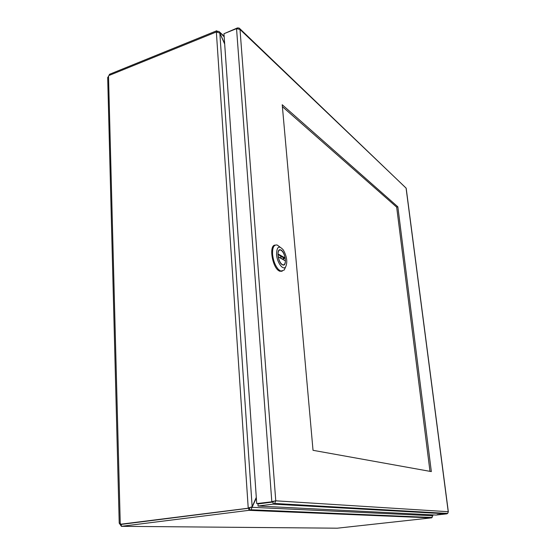 <?xml version="1.0" encoding="UTF-8"?>
<svg xmlns="http://www.w3.org/2000/svg" width="556" height="556" viewBox="0 0 556 556"><rect width="100%" height="100%" fill="white"/><g stroke="black" fill="none" stroke-linecap="round" stroke-linejoin="round"><path stroke-width="0.83" d="M121.326 526.164L119.22 523.168L120.242 523.391L120.708 524.218L121.924 524.232L249.269 508.094L120.708 524.218M329.249 513.661L329.298 513.118M431.595 517.838L337.277 528.193L121.639 526.33M224.687 44.063L219.842 33.082L216.353 31.963L108.886 75.533L107.69 77.77M216.798 31.942L216.722 30.768L109.344 74.365L109.372 75.338M216.722 30.768L217.333 31.331L218.939 31.442L224.179 36.835M120.562 523.828L119.957 523.905M256.337 498.002L250.916 509.769L249.581 510.359L248.9 510.332L248.761 508.24L121.277 524.391L121.333 526.337L248.9 510.332M122.202 526.386L121.333 526.337M431.602 517.907L432.686 515.76L432.29 514.863M119.811 523.683L120.43 523.606M248.219 508.045L252.153 506.773L256.295 497.384M432.637 514.877L432.735 516.003M248.761 508.24L249.435 508.274L249.581 510.359L431.317 517.893L431.268 517.476M216.36 32.067L248.212 507.906L249.269 508.094M219.815 33.047L224.652 43.611M217.333 31.331L217.368 31.887M432.422 514.87L432.603 515.572M431.602 513.007L431.373 512.5M250.52 507.406L249.435 508.274M432.686 515.76L250.971 507.267M431.47 513L431.247 512.493M313.028 450.311L431.338 471.592L397.846 206.818L282.226 104.743L313.028 450.311M429.983 471.349L396.671 207.145L397.846 206.818M396.671 207.145L282.399 106.669M237.509 28.516L237.468 27.911L239.177 28.071L240.011 29.447L236.543 28.648L271.808 501.63L275.762 500.817L274.601 503.465L273.149 504.111L446.774 513.855L447.677 513.438L448.254 511.916M448.331 511.798L406.179 188.213L239.671 28.544M237.468 27.911L224.937 33.318M256.726 503.569L272.822 501.693L256.726 503.569L223.964 33.714L236.543 28.648M273.941 501.151L272.996 502.012L273.149 504.111L258.081 506.029L436.029 515.051L446.774 513.855M440.477 514.314L437.141 514.661L440.477 514.314M272.996 502.012L257.935 503.945L258.081 506.029M282.337 264.746C277.84 262.634 276.172 248.039 280.613 249.901C285.256 251.097 287.48 266.943 282.705 264.92L282.337 264.746M276.561 254.495C276.721 246.6 278.973 245.085 283.317 249.957C286.91 256.524 287.695 262.147 285.68 266.824C283.164 270.855 277.069 262.738 276.561 254.495M280.064 247.107L277.194 245.029C273.844 244.487 272.308 247.608 272.572 254.377C273.295 260.778 275.269 265.817 278.493 269.486L280.815 271.106L284.22 270.021L285.207 267.853M275.185 245.12C268.59 244.932 272.287 267.929 279.39 271.064L282.121 271.307M285.152 257.991L277.979 253.911C278.153 250.971 279.036 249.686 280.634 250.04C282.719 251.083 284.227 253.738 285.152 257.991L283.282 258.881M282.49 264.83L282.691 264.781C284.338 265.177 285.242 263.878 285.402 260.882L278.174 256.691M282.691 264.781C280.634 263.711 279.147 261.063 278.222 256.837L285.402 260.882M119.804 523.231L119.811 523.592M120.242 523.391L108.524 76.339M335.504 513.925L335.449 513.383M125.6 523.766L126.142 523.773M252.153 506.773L219.842 33.082M240.011 29.447L406.075 188.074L448.226 511.708L275.762 500.817L240.011 29.447M284.88 258.464L277.91 254.502M119.22 523.168L107.683 77.451M120.145 523.349L119.762 523.648M219.516 31.97L224.137 36.196M432.742 514.884L432.853 515.76M432.186 517.511L250.916 509.769M274.601 503.465L447.677 513.438M285.68 266.824L284.22 270.021M280.815 271.106L279.967 271.328M282.983 257.386L283.379 259.631M280.551 256.003L281.26 258.436"/></g></svg>
